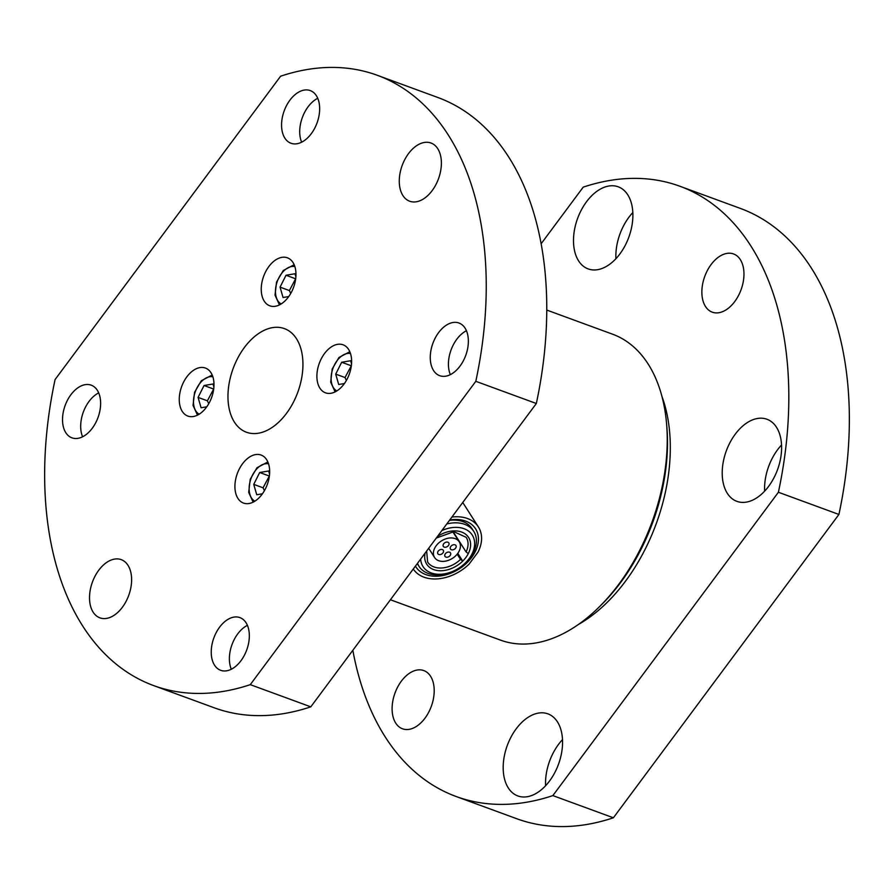 <?xml version="1.0" encoding="UTF-8"?>
<svg xmlns="http://www.w3.org/2000/svg" width="894" height="894" viewBox="0 0 894 894"><rect width="100%" height="100%" fill="white"/><g stroke="black" fill="none" stroke-linecap="round" stroke-linejoin="round"><path stroke-width="1.34" d="M280.615 76.213L55.082 379.548A324.991 202.793 -69.9 0 0 153.567 685.564A324.991 202.793 -69.9 0 0 250.286 684.648L475.809 381.313A324.991 202.793 -69.9 0 0 377.324 75.297A324.991 202.793 -69.9 0 0 280.615 76.213M319.884 388.141A25.568 15.958 110.1 0 1 321.583 358.17A25.568 15.958 110.1 0 1 343.061 344.793A25.568 15.958 110.1 0 1 349.241 374.295A25.568 15.958 110.1 0 1 325.461 392.812A25.568 15.958 110.1 0 1 319.884 388.141M237.916 498.394A25.568 15.958 110.1 0 1 239.603 468.422A25.568 15.958 110.1 0 1 261.093 455.046A25.568 15.958 110.1 0 1 267.272 484.548A25.568 15.958 110.1 0 1 243.481 503.065A25.568 15.958 110.1 0 1 237.916 498.394M264.233 301.144A25.568 15.958 110.1 0 1 265.931 271.173A25.568 15.958 110.1 0 1 287.41 257.807A25.568 15.958 110.1 0 1 293.59 287.298A25.568 15.958 110.1 0 1 269.809 305.815A25.568 15.958 110.1 0 1 264.233 301.144M182.253 411.396A25.568 15.958 110.1 0 1 183.952 381.425A25.568 15.958 110.1 0 1 205.43 368.06A25.568 15.958 110.1 0 1 211.61 397.551A25.568 15.958 110.1 0 1 187.829 416.068A25.568 15.958 110.1 0 1 182.253 411.396M437.747 148.683A30.999 19.344 110.1 0 1 435.702 185.013A30.999 19.344 110.1 0 1 409.653 201.217A30.999 19.344 110.1 0 1 402.903 195.551A30.999 19.344 110.1 0 1 404.96 159.233A30.999 19.344 110.1 0 1 430.997 143.018A30.999 19.344 110.1 0 1 437.747 148.683M127.987 565.31A30.999 19.344 110.1 0 1 125.931 601.64A30.999 19.344 110.1 0 1 99.893 617.843A30.999 19.344 110.1 0 1 93.144 612.178A30.999 19.344 110.1 0 1 95.2 575.859A30.999 19.344 110.1 0 1 121.238 559.644A30.999 19.344 110.1 0 1 127.987 565.31M246.051 622.749A28.049 17.5 110.1 0 1 244.196 655.615A28.049 17.5 110.1 0 1 220.628 670.288A28.049 17.5 110.1 0 1 213.856 637.925A28.049 17.5 110.1 0 1 239.938 617.62A28.049 17.5 110.1 0 1 246.051 622.749M316.375 95.703A28.049 17.5 110.1 0 1 314.52 128.58A28.049 17.5 110.1 0 1 290.952 143.241A28.049 17.5 110.1 0 1 284.18 110.89A28.049 17.5 110.1 0 1 310.263 90.585A28.049 17.5 110.1 0 1 316.375 95.703M97.345 390.309A28.049 17.5 110.1 0 1 95.479 423.175A28.049 17.5 110.1 0 1 71.922 437.837A28.049 17.5 110.1 0 1 65.139 405.485A28.049 17.5 110.1 0 1 91.233 385.18A28.049 17.5 110.1 0 1 97.345 390.309M465.081 328.154A28.049 17.5 110.1 0 1 463.226 361.02A28.049 17.5 110.1 0 1 439.669 375.681A28.049 17.5 110.1 0 1 432.886 343.33A28.049 17.5 110.1 0 1 458.98 323.025A28.049 17.5 110.1 0 1 465.081 328.154M296.473 338.703A55.182 34.43 110.1 0 1 292.807 403.384A55.182 34.43 110.1 0 1 246.453 432.238A55.182 34.43 110.1 0 1 234.429 422.158A55.182 34.43 110.1 0 1 238.083 357.488A55.182 34.43 110.1 0 1 284.448 328.623A55.182 34.43 110.1 0 1 296.473 338.703M475.809 381.313L536.333 403.507L310.799 706.841A324.991 202.793 110.1 0 1 214.091 707.746L153.567 685.564M310.799 706.841L250.286 684.648M377.324 75.297L437.848 97.491A324.991 202.793 110.1 0 1 536.333 403.507M450.352 374.631A28.049 17.5 110.1 0 1 466.444 330.735M82.606 436.786A28.049 17.5 110.1 0 1 98.698 392.891M301.636 142.191A28.049 17.5 110.1 0 1 317.739 98.295M231.311 669.226A28.049 17.5 110.1 0 1 247.415 625.331M351.364 365.657L345.028 377.547L346.38 380.453M344.402 383.537L338.703 384.498L335.708 374.128L341.676 362.249L350.638 360.74L351.543 363.869M350.996 365.668L341.676 362.249M345.028 377.547L335.708 374.128M269.385 475.91L263.06 487.8L264.412 490.705M262.423 493.79L256.734 494.751L253.74 484.392L259.696 472.501L268.658 470.993L269.563 474.122M269.016 475.921L259.696 472.501M263.06 487.8L253.74 484.392M295.702 278.66L289.377 290.561L290.729 293.456M288.74 296.551L283.052 297.512L280.057 287.142L286.013 275.263L294.986 273.743L295.892 276.872M295.333 278.671L286.013 275.263M289.377 290.561L280.057 287.142M213.733 388.912L207.397 400.814L208.749 403.708M206.771 406.804L201.072 407.765L198.077 397.394L204.044 385.515L213.007 383.995L213.912 387.124M213.364 388.935L204.044 385.515M207.397 400.814L198.077 397.394M838.918 514.452L613.385 817.786A324.991 202.793 110.1 0 1 516.676 818.703L456.152 796.509A324.991 202.793 -69.9 0 0 552.872 795.593L778.395 492.259L838.918 514.452A324.991 202.793 110.1 0 0 740.433 208.436L679.909 186.254A324.991 202.793 -69.9 0 0 583.201 187.159L541.172 243.693M613.385 817.786L552.872 795.593M352.828 650.307A324.991 202.793 -69.9 0 0 456.152 796.509M778.395 492.259A324.991 202.793 -69.9 0 0 679.909 186.254M578.619 260.914A43.717 27.278 110.1 0 1 581.513 209.677A43.717 27.278 110.1 0 1 618.246 186.812A43.717 27.278 110.1 0 1 628.806 237.245A43.717 27.278 110.1 0 1 588.151 268.904A43.717 27.278 110.1 0 1 578.619 260.914M632.84 212.548A43.717 27.278 -69.9 0 0 615.921 258.701M508.295 787.949A43.717 27.278 110.1 0 1 511.2 736.723A43.717 27.278 110.1 0 1 547.921 713.859A43.717 27.278 110.1 0 1 558.482 764.292A43.717 27.278 110.1 0 1 517.827 795.939A43.717 27.278 110.1 0 1 508.295 787.949M562.516 739.595A43.717 27.278 -69.9 0 0 545.597 785.737M727.336 493.354A43.717 27.278 110.1 0 1 730.23 442.117A43.717 27.278 110.1 0 1 766.963 419.252A43.717 27.278 110.1 0 1 777.523 469.696A43.717 27.278 110.1 0 1 736.857 501.344A43.717 27.278 110.1 0 1 727.336 493.354M781.546 444.988A43.717 27.278 -69.9 0 0 764.627 491.141M395.729 723.123A30.999 19.344 110.1 0 1 397.785 686.804A30.999 19.344 110.1 0 1 423.823 670.589A30.999 19.344 110.1 0 1 431.31 706.349A30.999 19.344 110.1 0 1 402.49 728.789A30.999 19.344 110.1 0 1 395.729 723.123M705.489 306.497A30.999 19.344 110.1 0 1 707.545 270.178A30.999 19.344 110.1 0 1 733.583 253.963A30.999 19.344 110.1 0 1 741.07 289.723A30.999 19.344 110.1 0 1 712.25 312.162A30.999 19.344 110.1 0 1 705.489 306.497M661.962 396.489A150.538 93.937 110.1 0 1 578.373 624.493M598.991 607.182L601.327 604.869A157.959 98.564 -69.9 0 0 666.801 426.315L666.511 423.03A162.909 101.648 110.1 0 1 598.991 607.182A162.909 101.648 110.1 0 1 535.741 642.987A162.909 101.648 110.1 0 1 500.461 640.115L390.41 599.762M546.793 310.073L612.614 334.211A162.909 101.648 110.1 0 1 648.116 363.981A162.909 101.648 110.1 0 1 666.511 423.03M413.274 569.02A38.766 27.368 147.4 0 0 469.126 564.092L478.066 552.056A38.766 27.368 147.4 0 0 478.413 526.968A38.766 27.368 147.4 0 0 451.906 517.056M415.442 566.092A35.391 24.987 147.4 0 0 465.573 564.08A35.391 24.987 147.4 0 0 465.651 521.113A35.391 24.987 147.4 0 0 449.727 519.984M438.686 560.706A14.617 10.315 147.4 0 0 455.292 556.169A14.617 10.315 147.4 0 0 459.214 541.786A14.617 10.315 147.4 0 0 441.345 540.971A14.617 10.315 147.4 0 0 434.596 557.532A14.617 10.315 147.4 0 0 438.686 560.706M438.764 554.481A3.252 2.291 -32.6 0 1 437.859 553.777A3.252 2.291 -32.6 0 1 439.356 550.101A3.252 2.291 -32.6 0 1 443.323 550.279A3.252 2.291 -32.6 0 1 442.452 553.475A3.252 2.291 -32.6 0 1 438.764 554.481M451.392 549.743A3.252 2.291 -32.6 0 1 450.475 549.039A3.252 2.291 -32.6 0 1 451.973 545.351A3.252 2.291 -32.6 0 1 455.951 545.53A3.252 2.291 -32.6 0 1 455.08 548.726A3.252 2.291 -32.6 0 1 451.392 549.743M445.916 557.107A3.252 2.291 -32.6 0 1 445 556.403A3.252 2.291 -32.6 0 1 446.497 552.716A3.252 2.291 -32.6 0 1 450.475 552.905A3.252 2.291 -32.6 0 1 449.604 556.102A3.252 2.291 -32.6 0 1 445.916 557.107M444.24 547.117A3.252 2.291 -32.6 0 1 443.335 546.413A3.252 2.291 -32.6 0 1 444.832 542.736A3.252 2.291 -32.6 0 1 448.799 542.915A3.252 2.291 -32.6 0 1 447.928 546.111A3.252 2.291 -32.6 0 1 444.24 547.117M436.272 538.087L453.839 531.673L466.187 537.316A22.898 16.159 -32.6 0 1 466.076 551.933L468.288 553.632A25.01 17.657 -32.6 0 1 462.734 561.097L457.784 553.364M466.076 551.933L453.124 531.684M446.754 523.985A32.475 22.931 -32.6 0 1 464.656 524.331A32.475 22.931 -32.6 0 1 473.764 531.382A32.475 22.931 -32.6 0 1 471.943 555.118A32.475 22.931 -32.6 0 1 470.233 557.621A32.475 22.931 -32.6 0 1 468.288 560.035A32.475 22.931 -32.6 0 1 460.913 566.729L460.701 566.885A29.223 20.629 -32.6 0 1 456.767 569.4A29.223 20.629 -32.6 0 1 420.661 559.074M460.701 566.885A29.223 20.629 -32.6 0 0 467.126 561.086A29.223 20.629 147.4 0 0 469.093 558.683A29.223 20.629 147.4 0 0 470.78 556.18L471.943 555.118M425.142 553.051A24.842 17.534 -32.6 0 0 436.104 570.294A24.842 17.534 -32.6 0 0 462.734 561.097L460.533 559.398L457.18 554.168M441.871 530.555A29.223 20.629 -32.6 0 1 469.607 531.964A29.223 20.629 -32.6 0 1 470.78 556.18M456.767 569.4L456.532 569.534A32.475 22.931 -32.6 0 1 419.051 566.383A32.475 22.931 -32.6 0 1 417.509 563.309M449.403 520.409A32.475 22.931 -32.6 0 1 462.924 521.615A32.475 22.931 -32.6 0 1 472.021 528.667L473.764 531.382M419.051 566.383L417.319 563.667A32.475 22.931 -32.6 0 1 417.286 563.622M336.826 390.924A19.959 12.46 110.1 0 1 332.188 370.764A19.959 12.46 110.1 0 1 347.218 353.521A19.959 12.46 110.1 0 1 350.526 353.577M254.857 501.176A19.959 12.46 110.1 0 1 250.219 481.028A19.959 12.46 110.1 0 1 265.25 463.774A19.959 12.46 110.1 0 1 268.546 463.83M281.174 303.938A19.959 12.46 110.1 0 1 276.537 283.778A19.959 12.46 110.1 0 1 291.567 266.535A19.959 12.46 110.1 0 1 294.864 266.591M199.206 414.19A19.959 12.46 110.1 0 1 194.568 394.031A19.959 12.46 110.1 0 1 209.587 376.787A19.959 12.46 110.1 0 1 212.895 376.843M467.126 561.086L468.288 560.035M437.389 536.568A24.842 17.534 -32.6 0 1 463.807 533.036A24.842 17.534 -32.6 0 1 468.288 553.632M460.533 559.398A22.898 16.159 -32.6 0 1 427.611 561.991L426.65 551.028M349.833 351.722L338.96 357.488L332.199 369.021L330.679 382.107L335.105 391.896M267.854 461.974L256.991 467.741L250.219 479.273L248.7 492.359L253.125 502.149M294.171 264.725L283.309 270.491L276.548 282.035L275.017 295.121L279.442 304.91M212.202 374.988L201.329 380.743L194.568 392.287L193.048 405.373L197.473 415.162M478.413 526.968L462.746 502.484M459.214 541.786L452.755 531.695M434.596 557.532L428.684 548.29"/></g></svg>
